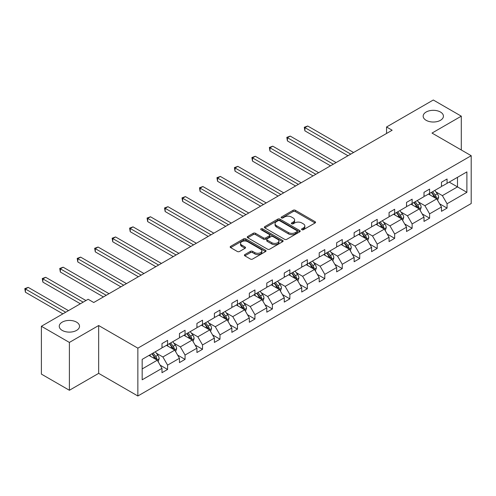 <?xml version="1.0" encoding="UTF-8"?>
<svg xmlns="http://www.w3.org/2000/svg" width="496" height="496" viewBox="0 0 496 496"><rect width="100%" height="100%" fill="white"/><g stroke="black" fill="none" stroke-linecap="round" stroke-linejoin="round"><path stroke-width="0.74" d="M76.551 322.133A10.137 5.853 0 0 0 65.509 320.862A10.137 5.853 0 0 0 59.253 326.269A10.137 5.853 0 0 0 62.223 330.41A10.137 5.853 0 0 0 73.265 331.675A10.137 5.853 0 0 0 79.521 326.269A10.137 5.853 0 0 0 76.551 322.133M440.467 112.034A10.137 5.853 0 0 0 429.418 110.763A10.137 5.853 0 0 0 423.162 116.169A10.137 5.853 0 0 0 426.132 120.305A10.137 5.853 0 0 0 437.174 121.576A10.137 5.853 0 0 0 443.43 116.169A10.137 5.853 0 0 0 440.467 112.034M301.872 229.71A1.085 0.626 0 0 0 303.409 229.71L315.09 222.964A1.556 0.899 0 0 0 315.543 222.332A1.556 0.899 0 0 0 315.09 221.693L295.306 210.273A1.556 0.899 0 0 0 293.111 210.273L281.43 217.019A1.085 0.626 0 0 0 281.114 217.459A1.085 0.626 0 0 0 281.43 217.905A1.085 0.626 0 0 0 282.968 217.905L284.481 217.031A4.972 2.871 0 0 1 291.512 217.031L293.161 217.986A4.972 2.871 0 0 1 294.618 220.013A4.972 2.871 0 0 1 293.161 222.047L291.654 222.915A1.085 0.626 0 0 0 291.332 223.361A1.085 0.626 0 0 0 291.654 223.808A1.085 0.626 0 0 0 293.192 223.808L294.705 222.933A4.972 2.871 0 0 1 301.735 222.933L303.385 223.888A4.972 2.871 0 0 1 304.842 225.916A4.972 2.871 0 0 1 303.385 227.949L301.872 228.817A1.085 0.626 0 0 0 301.556 229.264A1.085 0.626 0 0 0 301.872 229.71L301.872 228.817M244.857 254.566A1.556 0.899 0 0 0 244.404 255.198A1.556 0.899 0 0 0 244.857 255.837L250.412 259.042A1.556 0.899 0 0 0 252.607 259.042L265.577 251.553A1.556 0.899 0 0 0 266.03 250.914A1.556 0.899 0 0 0 265.577 250.282L245.793 238.861A1.556 0.899 0 0 0 243.592 238.861L230.628 246.351A1.556 0.899 0 0 0 230.169 246.983A1.556 0.899 0 0 0 230.628 247.616L237.33 251.491A1.556 0.899 0 0 0 239.531 251.491L245.08 248.285A1.556 0.899 0 0 0 245.532 247.647A1.556 0.899 0 0 0 245.08 247.014L241.757 245.092A4.16 2.399 0 0 1 240.535 243.4A4.16 2.399 0 0 1 243.102 241.18A4.16 2.399 0 0 1 247.634 241.701L260.66 249.221A4.16 2.399 0 0 1 261.876 250.914A4.16 2.399 0 0 1 259.309 253.134A4.16 2.399 0 0 1 254.777 252.613L252.607 251.36A1.556 0.899 0 0 0 250.412 251.36L244.857 254.566L244.857 255.837L250.412 252.656L250.412 251.36M98.667 325.525L69.39 342.432L41.391 326.269L41.391 374.108L69.39 390.271L98.667 373.364L137.857 395.994L137.857 348.155L98.667 325.525L98.667 373.364M461.292 149.978L461.292 116.169L432.01 133.077L471.2 155.701L137.857 348.155M461.292 116.169L433.299 100.006L386.551 126.995L386.551 133.461M41.391 326.269L88.145 299.28L93.744 302.51L392.15 130.231L386.551 126.995M284.592 239.308A1.556 0.899 0 0 0 286.787 239.308L299.758 231.818A1.556 0.899 0 0 0 300.21 231.186A1.556 0.899 0 0 0 299.758 230.547L279.973 219.127A1.556 0.899 0 0 0 277.779 219.127L264.808 226.616A1.556 0.899 0 0 0 264.349 227.249A1.556 0.899 0 0 0 264.808 227.881L284.592 239.308M261.448 229.939A1.085 0.626 0 0 1 262.551 230.094L262.551 228.805L282.664 240.417A1.556 0.899 0 0 1 283.123 241.05A1.556 0.899 0 0 1 282.664 241.682L269.7 249.172A1.556 0.899 0 0 1 267.499 249.172L247.715 237.751L247.715 236.48A1.556 0.899 0 0 0 247.262 237.113A1.556 0.899 0 0 0 247.715 237.751M247.715 236.48L253.264 233.275A1.556 0.899 0 0 1 255.465 233.275L263.488 237.906A1.556 0.899 0 0 0 265.689 237.906L269.365 235.786A1.556 0.899 0 0 0 269.824 235.147A1.556 0.899 0 0 0 269.365 234.515L261.014 229.691A1.085 0.626 0 0 1 260.698 229.245A1.085 0.626 0 0 1 261.367 228.668A1.085 0.626 0 0 1 262.551 228.805M69.39 342.432L69.39 390.271M142.172 359.371L161.987 347.925L161.987 343.598L167.586 340.361L167.586 344.695L179.459 337.844L179.459 333.51L185.058 330.28L185.058 334.608L196.924 327.757L196.924 323.429L202.523 320.193L202.523 324.527L214.39 317.676L214.39 313.342L219.988 310.112L219.988 314.439L231.861 307.588L231.861 303.254L237.46 300.024L237.46 304.358L249.327 297.501L249.327 293.173L254.925 289.937L254.925 294.271L266.792 287.42L266.792 283.086L272.391 279.856L272.391 284.183L284.264 277.332L284.264 273.005L289.862 269.768L289.862 274.102L301.729 267.251L301.729 262.917L307.328 259.687L307.328 264.015L319.195 257.164L319.195 252.83L324.793 249.6L324.793 253.933L336.666 247.076L336.666 242.749L342.265 239.512L342.265 243.846L354.132 236.995L354.132 232.661L359.73 229.431L359.73 233.759L371.603 226.908L371.603 222.58L377.202 219.344L377.202 223.677L389.069 216.826L389.069 212.493L394.667 209.262L394.667 213.59L406.534 206.739L406.534 202.405L412.133 199.175L412.133 203.509L424.006 196.652L424.006 192.324L429.604 189.088L429.604 193.421L441.471 186.57L441.471 182.237L447.07 179.006L447.07 183.334L466.891 171.895L466.891 192.324L447.07 203.763L447.07 208.097L441.471 211.327L441.471 206.999L429.604 213.85L429.604 218.184L424.006 221.414L424.006 217.081L412.133 223.938L412.133 228.265L406.534 231.502L406.534 227.168L394.667 234.019L394.667 238.353L389.069 241.583L389.069 237.255L377.202 244.106L377.202 248.434L371.603 251.67L371.603 247.337L359.73 254.188L359.73 258.521L354.132 261.752L354.132 257.424L342.265 264.275L342.265 268.609L336.666 271.839L336.666 267.505L324.793 274.362L324.793 278.69L319.195 281.926L319.195 277.593L307.328 284.444L307.328 288.777L301.729 292.008L301.729 287.68L289.862 294.531L289.862 298.859L284.264 302.095L284.264 297.761L272.391 304.612L272.391 308.946L266.792 312.176L266.792 307.849L254.925 314.7L254.925 319.033L249.327 322.264L249.327 317.93L237.46 324.787L237.46 329.115L231.861 332.345L231.861 328.017L219.988 334.868L219.988 339.202L214.39 342.432L214.39 338.098L202.523 344.956L202.523 349.283L196.924 352.52L196.924 348.186L185.058 355.037L185.058 359.371L179.459 362.601L179.459 358.273L167.586 365.124L167.586 369.458L161.987 372.688L161.987 368.354L142.172 379.8L142.172 359.371M137.857 395.994L471.2 203.54L471.2 155.701M166.47 345.34L174.753 350.126L162.886 356.977L156.401 353.239M162.886 356.977L167.586 365.124M174.753 350.126L179.459 358.273M161.987 346.89L162.886 347.411L167.586 344.695M183.935 335.259L192.219 340.039L180.352 346.896L173.873 343.151M180.352 346.896L185.058 355.037M192.219 340.039L196.924 348.186M179.459 336.809L180.352 337.323L185.058 334.608M201.401 325.171L209.69 329.958L197.817 336.809L191.338 333.064M197.817 336.809L202.523 344.956M209.69 329.958L214.39 338.098M196.924 326.721L197.817 327.242L202.523 324.527M218.872 315.084L227.156 319.87L215.289 326.721L208.804 322.983M215.289 326.721L219.988 334.868M227.156 319.87L231.861 328.017M214.39 316.64L215.289 317.155L219.988 314.439M236.338 305.003L244.621 309.783L232.754 316.64L226.275 312.895M232.754 316.64L237.46 324.787M244.621 309.783L249.327 317.93M231.861 306.553L232.754 307.074L237.46 304.358M253.803 294.915L262.093 299.702L250.22 306.553L243.741 302.814M250.22 306.553L254.925 314.7M262.093 299.702L266.792 307.849M249.327 296.472L250.22 296.986L254.925 294.271M271.275 284.834L279.558 289.614L267.691 296.472L261.212 292.727M267.691 296.472L272.391 304.612M279.558 289.614L284.264 297.761M266.792 286.384L267.691 286.899L272.391 284.183M288.74 274.747L297.03 279.533L285.157 286.384L278.678 282.639M285.157 286.384L289.862 294.531M297.03 279.533L301.729 287.68M284.264 276.297L285.157 276.818L289.862 274.102M306.206 264.666L314.495 269.446L302.628 276.297L296.143 272.558M302.628 276.297L307.328 284.444M314.495 269.446L319.195 277.593M301.729 266.216L302.628 266.73L307.328 264.015M323.677 254.578L331.96 259.365L320.094 266.216L313.615 262.471M320.094 266.216L324.793 274.362M331.96 259.365L336.666 267.505M319.195 256.128L320.094 256.649L324.793 253.933M341.143 244.491L349.432 249.277L337.559 256.128L331.08 252.39M337.559 256.128L342.265 264.275M349.432 249.277L354.132 257.424M336.666 246.047L337.559 246.562L342.265 243.846M358.614 234.41L366.897 239.19L355.031 246.047L348.545 242.302M355.031 246.047L359.73 254.188M366.897 239.19L371.603 247.337M354.132 235.96L355.031 236.474L359.73 233.759M376.08 224.322L384.363 229.109L372.496 235.96L366.017 232.215M372.496 235.96L377.202 244.106M384.363 229.109L389.069 237.255M371.603 225.872L372.496 226.393L377.202 223.677M393.545 214.241L401.834 219.021L389.961 225.872L383.482 222.134M389.961 225.872L394.667 234.019M401.834 219.021L406.534 227.168M389.069 215.791L389.961 216.306L394.667 213.59M411.017 204.154L419.3 208.94L407.433 215.791L400.948 212.046M407.433 215.791L412.133 223.938M419.3 208.94L424.006 217.081M406.534 205.704L407.433 206.224L412.133 203.509M428.482 194.066L436.771 198.853L424.898 205.704L418.419 201.965M424.898 205.704L429.604 213.85M436.771 198.853L441.471 206.999M424.006 195.622L424.898 196.137L429.604 193.421M449.196 182.106L457.486 186.893L442.37 195.622L435.885 191.878M442.37 195.622L447.07 203.763M466.891 192.324L457.486 186.893L457.486 177.326L466.891 171.895M441.471 185.535L442.37 186.05L447.07 183.334M142.172 368.937L157.288 360.208L148.998 355.427M157.288 360.208L161.987 368.354M439.623 203.8L447.07 208.097M422.158 213.881L429.604 218.184M404.686 223.969L412.133 228.265M387.221 234.05L394.667 238.353M369.756 244.137L377.202 248.434M352.284 254.225L359.73 258.521M334.819 264.306L342.265 268.609M317.353 274.393L324.793 278.69M299.882 284.475L307.328 288.777M282.416 294.562L289.862 298.859M264.945 304.649L272.391 308.946M247.479 314.731L254.925 319.033M230.014 324.818L237.46 329.115M212.542 334.899L219.988 339.202M195.077 344.987L202.523 349.283M177.611 355.074L185.058 359.371M160.14 365.155L167.586 369.458M302.306 229.859L303.385 229.239A4.972 2.871 0 0 0 304.842 227.211L304.842 225.916M294.618 220.013L294.618 221.309A4.972 2.871 0 0 1 293.161 223.336L292.088 223.963M315.072 222.977L295.306 211.569A1.556 0.899 0 0 0 293.111 211.569L281.864 218.06M299.739 231.83L279.973 220.416A1.556 0.899 0 0 0 277.779 220.416L264.827 227.893M297.011 231.626A1.085 0.626 0 0 0 297.327 231.186A1.085 0.626 0 0 0 297.011 230.739L279.645 220.714A1.085 0.626 0 0 0 278.107 220.714L276.514 221.631A4.972 2.871 0 0 0 275.057 223.665A4.972 2.871 0 0 0 276.514 225.692L288.381 232.55A4.972 2.871 0 0 0 295.418 232.55L297.011 231.626L297.011 232.922A1.085 0.626 0 0 0 297.327 232.475L297.327 231.186M275.057 223.665L275.057 224.955A4.972 2.871 0 0 0 276.514 226.988L276.514 225.692M297.011 232.922L295.418 233.839A4.972 2.871 0 0 1 288.381 233.839L276.514 226.988M247.74 237.764L253.264 234.571L253.264 233.275M269.824 235.147L269.824 236.443A1.556 0.899 0 0 1 269.365 237.076L265.689 239.202A1.556 0.899 0 0 1 263.488 239.202L255.465 234.571A1.556 0.899 0 0 0 253.264 234.571M262.551 230.094L282.646 241.695M271.814 242.718A4.16 2.399 0 0 0 276.346 243.238A4.16 2.399 0 0 0 278.913 241.019A4.16 2.399 0 0 0 277.692 239.32L273.104 236.673A1.556 0.899 0 0 0 270.909 236.673L267.226 238.799A1.556 0.899 0 0 0 266.767 239.432A1.556 0.899 0 0 0 267.226 240.064L271.814 242.718L271.814 244.007A4.16 2.399 0 0 0 276.346 244.528A4.16 2.399 0 0 0 278.913 242.308L278.913 241.019M266.767 239.432L266.767 240.727A1.556 0.899 0 0 0 267.226 241.36L267.226 240.064M271.814 244.007L267.226 241.36M261.876 250.914L261.876 252.21A4.16 2.399 0 0 1 259.309 254.429A4.16 2.399 0 0 1 254.777 253.909L252.607 252.656A1.556 0.899 0 0 0 250.412 252.656M240.535 243.4L240.535 244.689A4.16 2.399 0 0 0 241.757 246.388L241.757 245.092M245.055 248.298L241.757 246.388M265.558 251.565L245.793 240.151A1.556 0.899 0 0 0 243.592 240.151L230.646 247.628L230.628 246.351M437.621 200.328L438.65 197.352A4.197 2.424 -120 0 0 437.311 193.781L434.794 190.421M430.286 195.108L429.195 193.657M353.574 152.501L307.7 126.015L304.897 127.633L304.897 130.863L347.975 155.732M436.151 198.493L436.381 197.532A4.197 2.424 -120 0 0 435.184 195.009L432.667 191.654M431.619 192.256L434.384 195.951A2.139 1.234 60 0 1 434.775 196.602L436.381 197.532M431.328 192.429L433.839 195.784A4.197 2.424 60 0 1 434.887 197.768M304.897 130.863L304.284 127.274L350.771 154.12M304.284 127.274L307.7 126.015M420.149 210.409L421.178 207.44A4.197 2.424 -120 0 0 419.845 203.862L417.328 200.508M412.821 205.195L411.73 203.738M336.102 162.583L290.228 136.102L287.432 137.714L287.432 140.951L330.503 165.819M418.68 208.58L418.915 207.613A4.197 2.424 -120 0 0 417.713 205.09L415.202 201.736M414.148 202.343L416.919 206.038A2.139 1.234 60 0 1 417.303 206.683L418.915 207.613M413.856 202.511L416.373 205.871A4.197 2.424 60 0 1 417.415 207.849M287.432 140.951L286.818 137.361L333.306 164.201M286.818 137.361L290.228 136.102M402.684 220.497L403.713 217.521A4.197 2.424 -120 0 0 402.374 213.95L399.863 210.595M395.349 215.283L394.264 213.826M318.637 172.67L272.763 146.184L269.96 147.802L269.96 151.032L313.038 175.9M401.214 218.662L401.45 217.701A4.197 2.424 -120 0 0 400.247 215.177L397.736 211.823M396.682 212.431L399.447 216.12A2.139 1.234 60 0 1 399.838 216.771L401.45 217.701M396.391 212.598L398.902 215.952A4.197 2.424 60 0 1 399.95 217.936M269.96 151.032L269.347 147.448L315.84 174.288M269.347 147.448L272.763 146.184M385.218 230.578L386.248 227.608A4.197 2.424 -120 0 0 384.908 224.031L382.391 220.677M377.884 225.364L376.793 223.913M301.171 182.757L255.297 156.271L252.495 157.883L252.495 161.119L295.573 185.988M383.749 228.749L383.978 227.788A4.197 2.424 -120 0 0 382.782 225.265L380.265 221.904M379.217 222.512L381.982 226.207A2.139 1.234 60 0 1 382.366 226.858L383.978 227.788M378.919 222.679L381.436 226.04A4.197 2.424 60 0 1 382.484 228.017M252.495 161.119L251.881 157.53L298.369 184.369M251.881 157.53L255.297 156.271M367.747 240.665L368.776 237.689A4.197 2.424 -120 0 0 367.437 234.118L364.926 230.764M360.418 235.451L359.327 233.994M283.7 192.839L237.826 166.352L235.03 167.97L235.03 171.201L278.101 196.075M366.277 238.836L366.513 237.869A4.197 2.424 -120 0 0 365.31 235.346L362.799 231.992M361.745 232.599L364.51 236.294A2.139 1.234 60 0 1 364.901 236.939L366.513 237.869M361.454 232.767L363.971 236.121A4.197 2.424 60 0 1 365.013 238.105M235.03 171.201L234.41 167.617L280.903 194.457M234.41 167.617L237.826 166.352M350.281 250.753L351.311 247.777A4.197 2.424 -120 0 0 349.971 244.206L347.46 240.845M342.947 245.532L341.862 244.082M266.234 202.926L220.36 176.44L217.558 178.058L217.558 181.288L260.636 206.156M348.812 248.918L349.048 247.957A4.197 2.424 -120 0 0 347.845 245.433L345.328 242.079M344.28 242.68L347.045 246.376A2.139 1.234 60 0 1 347.436 247.027L349.048 247.957M343.988 242.854L346.499 246.208A4.197 2.424 60 0 1 347.547 248.192M217.558 181.288L216.944 177.698L263.438 204.544M216.944 177.698L220.36 176.44M332.816 260.834L333.845 257.864A4.197 2.424 -120 0 0 332.506 254.287L329.989 250.933M325.481 255.62L324.39 254.163M248.769 213.007L202.895 186.527L200.093 188.139L200.093 191.375L243.17 216.244M331.34 259.005L331.576 258.038A4.197 2.424 -120 0 0 330.379 255.514L327.862 252.16M326.814 252.768L329.58 256.463A2.139 1.234 60 0 1 329.964 257.108L331.576 258.038M326.517 252.935L329.034 256.289A4.197 2.424 60 0 1 330.076 258.273M200.093 191.375L199.479 187.786L245.966 214.625M199.479 187.786L202.895 186.527M315.344 270.921L316.374 267.945A4.197 2.424 -120 0 0 315.034 264.374L312.523 261.02M308.016 265.707L306.925 264.25M231.297 223.095L185.423 196.608L182.627 198.226L182.627 201.457L225.699 226.325M313.875 269.086L314.111 268.125A4.197 2.424 -120 0 0 312.908 265.602L310.397 262.248M309.343 262.855L312.108 266.544A2.139 1.234 60 0 1 312.499 267.195L314.111 268.125M309.051 263.023L311.562 266.377A4.197 2.424 60 0 1 312.61 268.361M182.627 201.457L182.007 197.873L228.501 224.713M182.007 197.873L185.423 196.608M297.879 281.003L298.908 278.033A4.197 2.424 -120 0 0 297.569 274.455L295.052 271.101M290.544 275.788L289.453 274.338M213.832 233.182L167.958 206.696L165.156 208.308L165.156 211.544L208.233 236.412M296.41 279.174L296.645 278.213A4.197 2.424 -120 0 0 295.442 275.689L292.925 272.329M291.877 272.936L294.643 276.632A2.139 1.234 60 0 1 295.033 277.283L296.645 278.213M291.586 273.104L294.097 276.464A4.197 2.424 60 0 1 295.145 278.442M165.156 211.544L164.542 207.954L211.029 234.794M164.542 207.954L167.958 206.696M280.407 291.09L281.443 288.114A4.197 2.424 -120 0 0 280.104 284.543L277.586 281.189M273.079 285.876L271.988 284.419M196.366 243.263L150.486 216.777L147.69 218.395L147.69 221.625L190.768 246.5M278.938 289.261L279.174 288.294A4.197 2.424 -120 0 0 277.971 285.77L275.46 282.416M274.406 283.024L277.177 286.713A2.139 1.234 60 0 1 277.562 287.364L279.174 288.294M274.114 283.191L276.632 286.545A4.197 2.424 60 0 1 277.673 288.529M147.69 221.625L147.076 218.042L193.564 244.881M147.076 218.042L150.486 216.777M262.942 301.177L263.971 298.201A4.197 2.424 -120 0 0 262.632 294.63L260.121 291.27M255.614 295.957L254.522 294.506M178.895 253.351L133.021 226.864L130.225 228.482L130.225 231.713L173.296 256.581M261.473 299.342L261.708 298.381A4.197 2.424 -120 0 0 260.505 295.858L257.994 292.497M256.94 293.105L259.706 296.8A2.139 1.234 60 0 1 260.096 297.451L261.708 298.381M256.649 293.279L259.16 296.633A4.197 2.424 60 0 1 260.208 298.611M130.225 231.713L129.605 228.123L176.099 254.963M129.605 228.123L133.021 226.864M245.477 311.259L246.506 308.289A4.197 2.424 -120 0 0 245.167 304.711L242.649 301.357M238.142 306.044L237.051 304.587M161.429 263.432L115.556 236.952L112.753 238.564L112.753 241.8L155.831 266.668M244.007 309.43L244.237 308.462A4.197 2.424 -120 0 0 243.04 305.939L240.523 302.585M239.475 303.192L242.24 306.888A2.139 1.234 60 0 1 242.631 307.532L244.237 308.462M239.177 303.36L241.695 306.714A4.197 2.424 60 0 1 242.742 308.698M112.753 241.8L112.139 238.21L158.627 265.05M112.139 238.21L115.556 236.952M228.005 321.346L229.034 318.37A4.197 2.424 -120 0 0 227.695 314.799L225.184 311.445M220.677 316.132L219.585 314.675M143.958 273.519L98.084 247.033L95.288 248.651L95.288 251.881L138.359 276.749M226.536 319.511L226.771 318.55A4.197 2.424 -120 0 0 225.568 316.026L223.057 312.672M222.003 313.28L224.775 316.969A2.139 1.234 60 0 1 225.159 317.62L226.771 318.55M221.712 313.447L224.229 316.801A4.197 2.424 60 0 1 225.271 318.785M95.288 251.881L94.668 248.291L141.162 275.137M94.668 248.291L98.084 247.033M210.54 331.427L211.569 328.457A4.197 2.424 -120 0 0 210.23 324.88L207.719 321.526M203.205 326.213L202.12 324.756M126.492 283.607L80.619 257.12L77.816 258.732L77.816 261.969L120.894 286.837M209.07 329.598L209.306 328.637A4.197 2.424 -120 0 0 208.103 326.114L205.586 322.753M204.538 323.361L207.303 327.056A2.139 1.234 60 0 1 207.694 327.707L209.306 328.637M204.247 323.528L206.758 326.889A4.197 2.424 60 0 1 207.805 328.867M77.816 261.969L77.202 258.379L123.696 285.219M77.202 258.379L80.619 257.12M193.074 341.515L194.103 338.539A4.197 2.424 -120 0 0 192.764 334.967L190.247 331.613M185.74 336.3L184.648 334.843M109.027 293.688L63.153 267.201L60.351 268.82L60.351 272.05L103.428 296.924M191.599 339.686L191.834 338.718A4.197 2.424 -120 0 0 190.638 336.195L188.12 332.841M187.073 333.448L189.838 337.137A2.139 1.234 60 0 1 190.222 337.788L191.834 338.718M186.775 333.616L189.292 336.97A4.197 2.424 60 0 1 190.34 338.954M60.351 272.05L59.737 268.466L106.225 295.306M59.737 268.466L63.153 267.201M175.603 351.602L176.632 348.626A4.197 2.424 -120 0 0 175.293 345.055L172.782 341.694M168.274 346.382L167.183 344.931M85.957 300.539L45.682 277.289L42.885 278.907L42.885 282.137L80.358 303.775M174.133 349.767L174.369 348.806A4.197 2.424 -120 0 0 173.166 346.282L170.655 342.922M169.601 343.53L172.366 347.225A2.139 1.234 60 0 1 172.757 347.876L174.369 348.806M169.31 343.703L171.827 347.057A4.197 2.424 60 0 1 172.868 349.035M42.885 282.137L42.265 278.547L83.161 302.157M42.265 278.547L45.682 277.289M158.137 361.683L159.166 358.713A4.197 2.424 -120 0 0 157.827 355.136L155.316 351.782M150.803 356.469L149.718 355.012M68.491 310.626L28.216 287.376L25.414 288.988L25.414 292.225L62.893 313.856M156.668 359.854L156.903 358.887A4.197 2.424 -120 0 0 155.701 356.364L153.183 353.009M152.136 353.617L154.901 357.312A2.139 1.234 60 0 1 155.291 357.957L156.903 358.887M151.844 353.784L154.355 357.139A4.197 2.424 60 0 1 155.403 359.123M25.414 292.225L24.8 288.635L65.689 312.244M24.8 288.635L28.216 287.376M303.385 229.239L303.385 227.949M291.654 223.808L291.654 222.915M293.161 223.336L293.161 222.047M281.43 217.905L281.43 217.019M293.111 211.569L293.111 210.273M295.306 211.569L295.306 210.273M315.09 222.964L315.09 221.693M264.808 227.881L264.808 226.616M277.779 220.416L277.779 219.127M279.973 220.416L279.973 219.127M299.758 231.818L299.758 230.547M288.381 233.839L288.381 232.55M295.418 233.839L295.418 232.55M255.465 234.571L255.465 233.275M263.488 239.202L263.488 237.906M265.689 239.202L265.689 237.906M269.365 237.076L269.365 235.786M282.664 241.682L282.664 240.417M252.607 252.656L252.607 251.36M254.777 253.909L254.777 252.613M245.08 248.285L245.08 247.014M243.592 240.151L243.592 238.861M245.793 240.151L245.793 238.861M265.577 251.553L265.577 250.282M436.468 198.679L438.619 197.433M435.184 195.009L437.311 193.781M432.648 196.472L433.839 195.784M418.996 208.76L421.154 207.52M417.713 205.09L419.845 203.862M415.177 206.559L416.373 205.871M401.531 218.848L403.688 217.601M400.247 215.177L402.374 213.95M397.711 216.64L398.902 215.952M384.065 228.935L386.217 227.689M382.782 225.265L384.908 224.031M380.24 226.728L381.436 226.04M366.594 239.016L368.751 237.77M365.31 235.346L367.437 234.118M362.774 236.809L363.971 236.121M349.128 249.104L351.286 247.857M347.845 245.433L349.971 244.206M345.309 246.896L346.499 246.208M331.663 259.185L333.814 257.945M330.379 255.514L332.506 254.287M327.837 256.984L329.034 256.289M314.191 269.272L316.349 268.026M312.908 265.602L315.034 264.374M310.372 267.065L311.562 266.377M296.726 279.36L298.877 278.113M295.442 275.689L297.569 274.455M292.907 277.152L294.097 276.464M279.254 289.441L281.412 288.195M277.971 285.77L280.104 284.543M275.435 287.234L276.632 286.545M261.789 299.528L263.946 298.282M260.505 295.858L262.632 294.63M257.97 297.321L259.16 296.633M244.323 309.609L246.475 308.369M243.04 305.939L245.167 304.711M240.504 307.408L241.695 306.714M226.852 319.697L229.009 318.451M225.568 316.026L227.695 314.799M223.033 317.49L224.229 316.801M209.386 329.784L211.544 328.538M208.103 326.114L210.23 324.88M205.567 327.577L206.758 326.889M191.921 339.865L194.072 338.619M190.638 336.195L192.764 334.967M188.096 337.658L189.292 336.97M174.449 349.953L176.607 348.707M173.166 346.282L175.293 345.055M170.63 347.746L171.827 347.057M156.984 360.034L159.142 358.794M155.701 356.364L157.827 355.136M153.165 357.833L154.355 357.139"/></g></svg>
